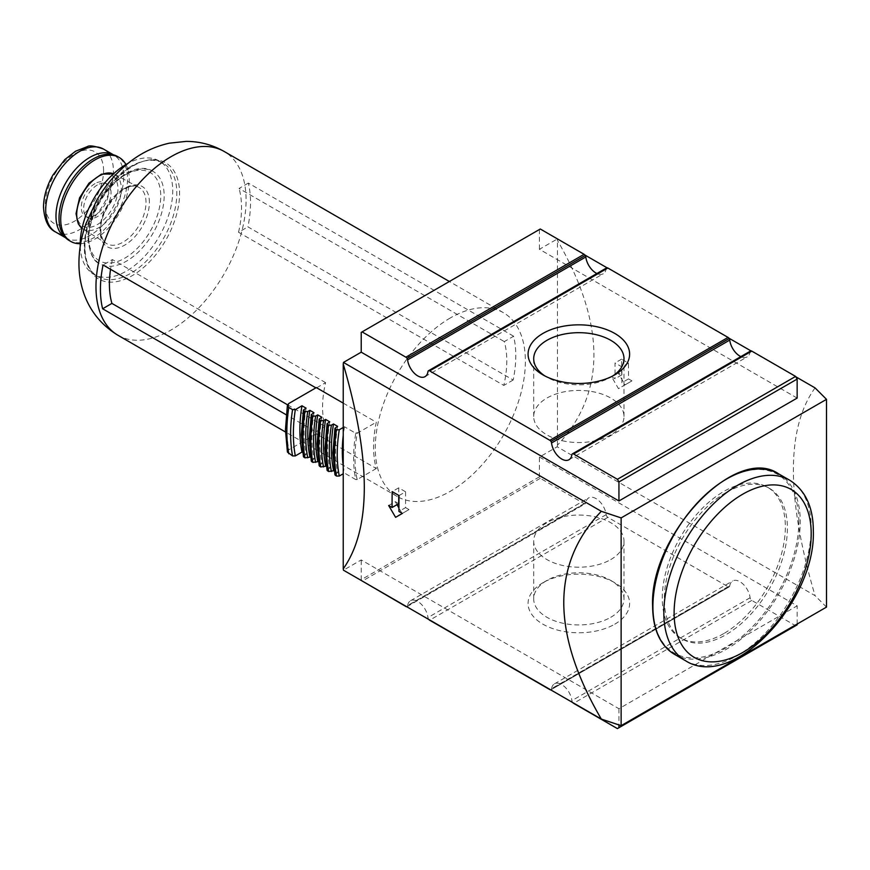 <?xml version="1.0" encoding="UTF-8"?>
<svg xmlns="http://www.w3.org/2000/svg" width="870" height="870" viewBox="0 0 870 870"><rect width="100%" height="100%" fill="white"/><g stroke="black" fill="none" stroke-linecap="round" stroke-linejoin="round"><path stroke-width="0.65" stroke-dasharray="4.35 3.26" d="M103.573 170.759A41.216 23.794 120 0 0 74.428 153.925A41.216 23.794 120 0 0 45.283 204.406A41.216 23.794 120 0 0 74.428 221.23A41.216 23.794 120 0 0 103.573 170.759M69.045 240.435A48.47 27.981 120 0 0 93.275 238.032A48.47 27.981 120 0 0 127.542 178.676A48.47 27.981 120 0 0 117.504 156.491M826.5 607.097L815.059 595.656L557.202 446.788L539.433 457.044L539.433 476.825L540.292 478.315L584.107 503.61A2.425 1.403 -120 0 0 585.325 503.73A2.425 1.403 -120 0 0 585.804 502.893A14.54 8.395 60 0 1 588.718 497.879A14.54 8.395 60 0 1 595.983 498.597A14.54 8.395 60 0 1 606.162 514.649A2.425 1.403 -120 0 0 607.858 517.324L728.049 586.717A2.425 1.403 -120 0 0 729.201 586.858A2.425 1.403 -120 0 0 729.256 586.837A2.425 1.403 -120 0 0 729.745 585.999A14.54 8.395 60 0 1 732.649 580.975A14.54 8.395 60 0 1 739.924 581.693A14.54 8.395 60 0 1 750.092 597.744A2.425 1.403 -120 0 0 751.789 600.42L795.615 625.715L797.148 624.834M572.743 702.568A2.425 1.403 60 0 1 571.884 700.633A14.54 8.395 -120 0 0 561.715 684.581A14.54 8.395 -120 0 0 554.44 683.863A14.54 8.395 -120 0 0 551.536 688.888A2.425 1.403 60 0 1 551.047 689.725A2.425 1.403 60 0 1 550.993 689.747A2.425 1.403 60 0 1 550.688 689.834M428.801 619.462A2.425 1.403 60 0 1 427.953 617.537A14.54 8.395 -120 0 0 417.774 601.485A14.54 8.395 -120 0 0 410.51 600.757A14.54 8.395 -120 0 0 407.595 605.781A2.425 1.403 60 0 1 407.116 606.618A2.425 1.403 60 0 1 406.747 606.727M557.202 446.788A726.994 419.731 120 0 0 557.431 445.201C581.671 419.394 593.84 389.314 593.916 354.938C593.84 320.519 581.671 282.326 557.431 240.359A726.994 419.731 120 0 0 557.202 239.032L584.955 255.051M607.01 267.786L728.897 338.147M750.951 350.882L795.832 376.797M815.059 387.9C800.661 407.856 793.44 435.261 793.386 470.104C793.44 505.046 800.661 546.893 815.059 595.656M625.008 384.888L631.957 380.875L628.531 378.896A726.994 419.731 120 0 0 628.542 374.926A726.994 419.731 120 0 0 628.434 363.116L621.582 359.158A726.994 419.731 -60 0 1 621.691 370.968A726.994 419.731 -60 0 1 621.669 374.937L618.244 372.958L625.008 384.888L618.472 388.662L611.621 376.786L615.046 378.765L615.046 362.931L621.898 366.89L621.898 382.724L625.323 384.703L618.472 388.662M88.773 239.391A53.309 30.776 120 0 0 99.822 263.806A53.309 30.776 120 0 0 140.897 249.516A53.309 30.776 120 0 0 164.169 195.87A53.309 30.776 120 0 0 153.131 171.466A53.309 30.776 120 0 0 126.476 174.098A53.309 30.776 120 0 0 88.773 239.391M94.993 183.624A19.39 11.19 120 0 0 82.324 200.709A19.39 11.19 120 0 0 85.293 216.238A19.39 11.19 120 0 0 94.993 215.281A19.39 11.19 120 0 0 107.652 198.197A19.39 11.19 120 0 0 104.683 182.667A19.39 11.19 120 0 0 94.993 183.624M97.342 184.984A19.39 11.19 120 0 0 84.684 202.068A19.39 11.19 120 0 0 87.652 217.598A19.39 11.19 120 0 0 97.342 216.641A19.39 11.19 120 0 0 110.011 199.556A19.39 11.19 120 0 0 107.043 184.027A19.39 11.19 120 0 0 97.342 184.984M80.214 243.687A48.47 27.981 120 0 0 94.993 239.022A48.47 27.981 120 0 0 125.911 164.539M65.902 237.956L65.587 237.771A47.883 27.644 120 0 0 65.902 237.956A47.883 27.644 120 0 0 66.337 238.195A47.883 27.644 120 0 0 89.849 235.585A47.883 27.644 120 0 0 123.703 176.936A47.883 27.644 120 0 0 114.22 155.273A47.883 27.644 120 0 0 113.785 155.012A47.883 27.644 120 0 0 113.459 154.827M55.626 232.018A47.883 27.644 120 0 0 56.039 232.246A47.883 27.644 120 0 0 79.561 229.647A47.883 27.644 120 0 0 113.426 170.999A47.883 27.644 120 0 0 103.921 149.325L103.389 149.009M674.424 654.283A104.172 60.15 120 0 0 675.457 654.86A104.172 60.15 120 0 0 726.57 649.15A104.172 60.15 120 0 0 800.237 521.565A104.172 60.15 120 0 0 779.618 474.444A104.172 60.15 120 0 0 778.596 473.835M80.236 246.253A65.424 37.78 120 0 0 93.764 274.3A65.424 37.78 120 0 0 126.476 271.059A65.424 37.78 120 0 0 169.215 213.4A65.424 37.78 120 0 0 159.188 160.972A65.424 37.78 120 0 0 128.151 163.277M327.055 470.257L329.73 468.103L326.337 466.146M319.17 465.711L321.846 463.558L318.453 461.589M311.286 461.154L313.961 459.001L310.568 457.044M303.412 456.609L306.077 454.455L302.684 452.498M356.863 478.652C357.624 479.598 357.189 479.848 355.558 479.403M334.939 474.813L337.614 472.649L334.221 470.692M287.415 452.096L288.851 449.757L316.321 433.902A106.14 61.281 -60 0 1 315.777 431.835L286.197 414.762M723.807 633.567A87.033 50.253 -60 0 1 680.296 637.873A87.033 50.253 -60 0 1 666.953 568.132A87.033 50.253 -60 0 1 723.807 491.441A87.033 50.253 -60 0 1 767.329 487.124A87.033 50.253 -60 0 1 780.673 556.865A87.033 50.253 -60 0 1 723.807 633.567M725.874 492.627A87.033 50.253 120 0 0 669.008 569.317A87.033 50.253 120 0 0 682.352 639.069A87.033 50.253 120 0 0 725.874 634.752A87.033 50.253 120 0 0 782.728 558.061A87.033 50.253 120 0 0 769.385 488.309A87.033 50.253 120 0 0 725.874 492.627M450.334 317.941A106.14 61.281 120 0 0 380.995 411.477A106.14 61.281 120 0 0 397.264 496.531A106.14 61.281 120 0 0 450.334 491.278A106.14 61.281 120 0 0 519.673 397.742A106.14 61.281 120 0 0 503.404 312.689A106.14 61.281 120 0 0 450.334 317.941M343.237 403.136L376.297 422.222A106.14 61.281 120 0 0 376.297 468.528L316.321 433.902M610.773 617.298A45.153 26.067 0 0 0 623.997 598.864A45.153 26.067 0 0 0 610.773 580.431A45.153 26.067 0 0 0 546.925 580.431L546.925 580.431A45.153 26.067 0 0 0 533.701 598.864A45.153 26.067 0 0 0 561.574 622.942A45.153 26.067 0 0 0 610.773 617.298M610.773 559.562A45.153 26.067 0 0 0 623.997 541.129A45.153 26.067 0 0 0 596.124 517.052A45.153 26.067 0 0 0 546.925 522.707A45.153 26.067 0 0 0 533.701 541.129A45.153 26.067 0 0 0 561.574 565.217A45.153 26.067 0 0 0 610.773 559.562M614.753 624.192A50.775 29.319 0 0 0 614.753 582.726A50.775 29.319 0 0 0 542.945 582.726L546.925 580.431L542.945 582.726A50.775 29.319 0 0 0 542.945 624.192A50.775 29.319 0 0 0 614.753 624.192M612.643 376.036A45.153 26.067 180 0 1 610.773 377.178A45.153 26.067 180 0 1 546.925 377.178A45.153 26.067 180 0 1 545.044 376.036M610.773 434.913A45.153 26.067 180 0 1 561.574 440.557A45.153 26.067 180 0 1 533.701 416.48A45.153 26.067 180 0 1 546.925 398.047A45.153 26.067 180 0 1 596.124 392.403A45.153 26.067 180 0 1 623.997 416.48A45.153 26.067 180 0 1 610.773 434.913M610.773 377.188L614.753 374.883L610.773 377.178A45.153 26.067 180 0 1 610.773 377.188M618.244 372.958L611.621 376.786M631.957 380.875L625.323 384.703M628.531 378.896L621.898 382.724M628.434 363.116L621.898 366.89M621.669 374.937L615.046 378.765M621.582 359.158L615.046 362.931M398.721 503.665L395.284 501.685L388.662 505.513M399.025 495.563L405.572 491.789L398.721 487.831L398.721 495.389M398.721 487.831L392.174 491.604M405.572 491.789L405.572 507.623L398.938 511.451M395.6 517.335L408.998 509.592L405.572 507.623M408.998 509.592L402.364 513.43M401.918 513.169L398.928 507.982M397.003 504.654L395.284 501.685M513.604 336.222L248.341 183.081A106.14 61.281 -60 0 1 247.906 226.863L513.159 380.016A106.14 61.281 120 0 0 513.604 336.222L504.306 341.595A93.438 53.951 -60 0 1 503.795 385.41L238.543 232.268L247.906 226.863M315.777 431.835L325.075 426.474A93.438 53.951 -60 0 1 325.587 382.648L316.223 388.053M343.237 427.464L344.466 426.757L355.765 433.282A133.393 77.017 120 0 0 353.611 457.685A133.393 77.017 120 0 0 355.765 479.587L344.466 473.052L343.237 473.758M355.558 433.108C357.189 433.543 357.624 433.293 356.863 432.357M376.297 468.528L357.157 479.577A132.425 76.451 120 0 1 354.982 457.685A132.425 76.451 120 0 1 357.157 433.282L376.297 422.222M306.077 408.15A137.645 79.464 120 0 0 306.077 454.455M344.466 426.757A133.393 77.017 120 0 0 343.237 435.359M343.237 465.874A133.393 77.017 120 0 0 344.466 473.052M313.961 412.706A137.645 79.474 120 0 0 313.961 459.001M321.846 417.252A137.645 79.474 120 0 0 321.846 463.558M329.73 421.809A137.645 79.474 120 0 0 329.73 468.103M337.614 426.354A137.645 79.464 120 0 0 337.614 472.649M513.159 380.016L503.795 385.41M248.341 183.081L239.054 188.442L504.306 341.595M238.543 232.268A93.438 53.951 120 0 0 239.054 188.442M325.587 382.648L112.415 259.575L103.062 264.98M287.535 404.8L325.075 426.474M112.415 259.575A93.438 53.951 120 0 0 110.555 269.308M539.433 457.044L797.148 605.835L618.94 708.724L361.224 559.932L343.454 570.187M797.148 398.079L539.433 249.288L557.202 239.032M540.292 229.006L361.224 332.383M539.433 229.506L539.433 249.288M557.431 445.201L557.431 240.359M539.433 476.825L361.224 579.714L361.224 559.932M797.148 624.04L797.148 605.835M795.615 625.715L617.406 728.603M618.94 708.724L618.94 724.938M540.292 478.315L362.083 581.203M361.866 580.812L361.224 579.714M606.64 267.895A2.425 1.403 -120 0 0 606.162 268.732A14.54 8.395 60 0 1 603.258 273.745A14.54 8.395 60 0 1 596.907 273.517M750.582 350.991A2.425 1.403 -120 0 0 750.092 351.828A14.54 8.395 60 0 1 747.189 356.852A14.54 8.395 60 0 1 740.838 356.613M798.845 521.554A103.204 59.584 120 0 0 725.874 479.424A103.204 59.584 120 0 0 652.891 605.824A103.204 59.584 120 0 0 725.874 647.954A103.204 59.584 120 0 0 798.845 521.554M729.745 585.999L551.536 688.888M585.804 502.893L407.595 605.781M88.773 237.412A50.884 29.384 120 0 0 124.758 258.194A50.884 29.384 120 0 0 160.743 195.87A50.884 29.384 120 0 0 124.758 175.087A50.884 29.384 120 0 0 88.773 237.412M149.39 202.416A34.833 20.108 120 0 0 124.758 188.203A34.833 20.108 120 0 0 100.126 230.865A34.833 20.108 120 0 0 124.758 245.09A34.833 20.108 120 0 0 149.39 202.416M123.094 189.214A32.418 18.716 120 0 0 100.17 228.908A32.418 18.716 120 0 0 106.597 243.578A32.418 18.716 120 0 0 123.094 242.143A32.418 18.716 120 0 0 146.008 202.449A32.418 18.716 120 0 0 139.004 187.441A32.418 18.716 120 0 0 123.094 189.214M82.063 228.321A31.559 18.227 120 0 0 82.954 228.951A31.559 18.227 120 0 0 99.017 227.548A31.559 18.227 120 0 0 121.332 188.888A31.559 18.227 120 0 0 114.514 174.283A31.559 18.227 120 0 0 113.524 173.815L139.004 187.441C128.031 178.709 99.43 207.571 100.833 229.876C101.04 236.825 102.965 241.392 106.597 243.578L82.052 228.331M76.734 212.704A29.134 16.824 120 0 0 97.342 224.601A29.134 16.824 120 0 0 117.95 188.92A29.134 16.824 120 0 0 97.342 177.023A29.134 16.824 120 0 0 76.734 212.704M685.419 660.656A104.204 60.16 120 0 0 737.521 655.501A104.204 60.16 120 0 0 811.199 527.872A104.204 60.16 120 0 0 789.623 480.175M84.76 248.298A67.055 38.715 120 0 0 132.175 275.681A67.055 38.715 120 0 0 179.59 193.542A67.055 38.715 120 0 0 132.175 166.17A67.055 38.715 120 0 0 84.76 248.298M117.961 335.276A106.14 61.281 120 0 0 171.031 330.013A106.14 61.281 120 0 0 246.079 200.024A106.14 61.281 120 0 0 224.101 151.434M130.554 166.561A65.424 37.78 120 0 0 84.292 246.699A65.424 37.78 120 0 0 97.842 276.649A65.424 37.78 120 0 0 130.554 273.408A65.424 37.78 120 0 0 176.827 193.281A65.424 37.78 120 0 0 163.277 163.321A65.424 37.78 120 0 0 130.554 166.561M327.631 423.016A140.548 81.149 120 0 0 325.587 447.343A140.548 81.149 120 0 0 327.631 469.321M319.747 418.47A140.548 81.149 120 0 0 317.702 442.797A140.548 81.149 120 0 0 319.747 464.765M311.862 413.913A140.548 81.149 120 0 0 309.818 438.241A140.548 81.149 120 0 0 311.862 460.219M303.978 409.368A140.548 81.149 120 0 0 301.933 433.695A140.548 81.149 120 0 0 303.978 455.662M335.515 427.572A140.548 81.149 120 0 0 333.471 451.9A140.548 81.149 120 0 0 335.515 473.867M288.851 403.462A143.941 83.107 120 0 0 286.861 427.757A143.941 83.107 120 0 0 288.851 449.757M584.107 503.61L405.898 606.499M606.162 514.649L427.953 617.537M607.858 517.324L429.649 620.212M728.049 586.717L549.84 689.605M729.201 586.858L550.993 689.747M750.092 597.744L571.884 700.633M751.789 600.42L573.58 703.308M606.162 268.732L427.953 371.62M750.092 351.828L571.884 454.716M64.858 236.988L66.337 238.195M112.426 154.588L114.22 155.273M554.44 683.863L732.649 580.975M410.51 600.757L588.718 497.879M153.131 171.466C129.869 155.871 86.587 202.329 88.066 238.402C89.523 253.17 93.438 261.642 99.822 263.806M87.652 217.598L85.293 216.238M55.495 231.953L56.039 232.246M674.467 654.305L675.457 654.86M93.764 274.3L97.842 276.649C89.577 271.766 85.293 262.12 84.999 247.689C82.519 202.786 138.917 144.703 163.277 163.321L159.188 160.972M682.352 639.069L680.296 637.873M397.264 496.531L285.458 431.977M623.997 541.129L623.997 598.864M610.773 580.431L614.753 582.726M533.701 416.48L533.701 358.755M546.925 377.178L542.945 374.883M623.997 416.48L623.997 358.755M533.701 541.129L533.701 598.864M503.404 312.689L449.377 281.499M769.385 488.309L767.329 487.124M778.639 473.867L779.618 474.444M107.043 184.027L104.683 182.667M407.116 606.618L585.325 503.73M551.047 689.725L729.256 586.837M425.049 376.634L603.258 273.745M568.98 459.741L747.189 356.852"/><path stroke-width="1.3" d="M125.911 164.539A48.47 27.981 120 0 0 119.223 157.481L117.504 156.491A48.47 27.981 120 0 0 112.426 154.588A48.47 27.981 120 0 0 93.275 158.895A48.47 27.981 120 0 0 59.008 218.25A48.47 27.981 120 0 0 64.858 236.988A48.47 27.981 120 0 0 69.045 240.435L70.753 241.425A48.47 27.981 120 0 0 80.214 243.687M596.907 273.517A14.54 8.395 60 0 1 595.983 273.028A14.54 8.395 60 0 1 585.804 256.976A2.425 1.403 -120 0 0 585.26 255.486A2.425 1.403 -120 0 0 584.107 254.301L540.292 229.006L362.083 331.894L405.898 357.189A2.425 1.403 60 0 1 407.062 358.375A2.425 1.403 60 0 1 407.595 359.865A14.54 8.395 -120 0 0 417.774 375.916A14.54 8.395 -120 0 0 425.049 376.634A14.54 8.395 -120 0 0 427.953 371.62A2.425 1.403 60 0 1 428.431 370.783A2.425 1.403 60 0 1 429.649 370.903L549.84 440.296A2.425 1.403 60 0 1 550.96 441.427A2.425 1.403 60 0 1 551.536 442.971A14.54 8.395 -120 0 0 561.715 459.023A14.54 8.395 -120 0 0 568.98 459.741A14.54 8.395 -120 0 0 571.884 454.716A2.425 1.403 60 0 1 572.373 453.879A2.425 1.403 60 0 1 573.58 453.999L617.406 479.305L618.94 481.969L618.94 500.968L797.148 398.079L797.148 379.081L795.615 376.416L751.789 351.11A2.425 1.403 -120 0 0 750.582 350.991L572.373 453.879M740.838 356.613A14.54 8.395 60 0 1 739.924 356.135A14.54 8.395 60 0 1 729.745 340.083A2.425 1.403 -120 0 0 729.169 338.539A2.425 1.403 -120 0 0 728.049 337.408L607.858 268.014A2.425 1.403 -120 0 0 606.64 267.895L428.431 370.783M584.955 255.051L607.01 267.786M728.897 338.147L750.951 350.882M795.832 376.797L815.059 387.9L826.5 399.341L621.126 517.911L601.311 511.31L343.454 362.431A726.994 419.731 120 0 0 343.237 364.019C357.233 411.901 364.258 453.063 364.302 487.504C364.258 521.859 357.233 548.97 343.237 568.86A726.994 419.731 120 0 0 343.454 570.187L601.311 719.066C576.364 676.392 563.858 637.59 563.771 602.671C563.858 567.805 576.364 537.345 601.311 511.31M392.076 503.534A726.994 419.731 -60 0 1 392.174 491.604L399.025 495.563A726.994 419.731 120 0 0 398.928 507.493A726.994 419.731 120 0 0 398.938 511.451L402.364 513.43L395.6 517.335L388.662 505.513L392.087 507.493A726.994 419.731 -60 0 1 392.076 503.534M119.223 157.481A48.47 27.981 120 0 0 94.993 159.884A48.47 27.981 120 0 0 63.325 202.59A48.47 27.981 120 0 0 70.753 241.425M113.459 154.827A47.883 27.644 120 0 0 89.849 157.383A47.883 27.644 120 0 0 55.984 216.032A47.883 27.644 120 0 0 65.576 237.76L55.626 232.018A47.883 27.644 120 0 1 45.708 210.094A47.883 27.644 120 0 1 79.561 151.456A47.883 27.644 120 0 1 103.508 149.075A47.883 27.644 120 0 1 103.921 149.325L103.389 149.009C94.699 145.975 89.392 145.181 87.468 146.595L75.57 151.217L64.848 159.558L53.026 174.924C46.828 185.712 43.652 196.446 43.5 207.125C44.37 220.24 48.372 228.516 55.495 231.953L56.039 232.246M789.558 480.142L778.596 473.835A104.172 60.15 120 0 0 726.57 479.033A104.172 60.15 120 0 0 652.913 606.629A104.172 60.15 120 0 0 674.424 654.283L685.353 660.624A104.204 60.16 120 0 0 685.419 660.656C733.018 691.324 815.908 600.974 813.33 530.841C813.276 507.09 805.37 490.201 789.623 480.175A104.204 60.16 120 0 0 789.558 480.142A104.204 60.16 120 0 0 737.521 485.34A104.204 60.16 120 0 0 663.843 612.958A104.204 60.16 120 0 0 685.353 660.624M128.151 163.277A65.424 37.78 120 0 0 126.476 164.212A65.424 37.78 120 0 0 80.236 246.253M334.221 470.692L328.632 471.507L327.055 470.257L325.021 448.137L327.055 423.723L328.632 425.212L331.394 425.191L333.504 423.984L337.614 426.354L334.928 428.279L336.516 429.758L339.278 429.747L343.237 427.464M326.337 466.146L320.747 466.962L319.17 465.711L317.137 443.591L319.17 419.177L320.747 420.656L323.52 420.645L325.619 419.427L329.73 421.809L327.055 423.723M318.453 461.589L312.863 462.405L311.286 461.154L309.252 439.035L311.286 414.631L312.863 416.11L315.636 416.088L317.735 414.881L321.846 417.252L319.17 419.177M310.568 457.044L304.978 457.859L303.412 456.609L301.368 434.489L303.402 410.074L304.978 411.553L307.752 411.543L309.861 410.325L313.961 412.706L311.286 414.631M343.237 473.758L339.278 476.042L336.516 476.064L334.939 474.813L332.905 452.694L334.928 428.279M302.684 452.498L301.966 452.074L295.321 455.913L292.559 455.934L287.415 452.096L285.447 429.736L287.404 405.235L288.786 407.454L292.559 409.629L295.321 409.618L301.966 405.779L306.077 408.15L303.402 410.074M287.404 405.235L288.851 403.462L316.321 387.596L343.237 403.136M286.197 414.762L102.616 308.774A106.14 61.281 -60 0 1 103.062 264.98L315.886 387.857M545.044 376.036A45.153 26.067 180 0 1 533.701 358.755A45.153 26.067 180 0 1 546.925 340.322A45.153 26.067 180 0 1 596.124 334.667A45.153 26.067 180 0 1 623.997 358.755A45.153 26.067 180 0 1 612.643 376.036M614.753 374.883A50.775 29.319 180 0 1 542.945 374.883A50.775 29.319 180 0 1 542.945 333.428A50.775 29.319 180 0 1 614.753 333.428A50.775 29.319 180 0 1 614.753 374.883L614.753 374.883M398.721 495.389L398.721 503.665L392.087 507.493M398.928 507.982L397.003 504.654M301.966 405.779A137.645 79.464 120 0 0 301.966 452.074M343.237 435.359A133.393 77.017 120 0 0 343.237 465.874M309.861 410.325A137.645 79.464 120 0 0 309.861 456.63M317.735 414.881A137.645 79.464 120 0 0 317.735 461.176M325.619 419.427A137.645 79.474 120 0 0 325.619 465.733M333.504 423.984A137.645 79.464 120 0 0 333.504 470.278M102.616 308.774L111.904 303.402L287.535 404.8M110.555 269.308A93.438 53.951 120 0 0 111.904 303.402M601.311 719.066L621.126 725.667L621.126 517.911M826.5 399.341L826.5 607.097L621.126 725.667M343.454 362.431L361.224 352.176L618.94 500.968M361.224 352.176L361.224 332.383L362.083 331.894M343.237 364.019L343.237 568.86M618.94 724.938L618.94 727.711L797.148 624.834L797.148 624.04M618.94 727.711L617.406 728.603L573.58 703.308A2.425 1.403 60 0 1 572.743 702.568M406.747 606.727A2.425 1.403 60 0 1 405.898 606.499L361.866 580.812M797.148 379.081L618.94 481.969M795.615 376.416L617.406 479.305M550.688 689.834A2.425 1.403 60 0 1 549.84 689.605L429.649 620.212A2.425 1.403 60 0 1 428.801 619.462M729.745 340.083L551.536 442.971M585.804 256.976L407.595 359.865M99.017 176.012A31.559 18.227 120 0 0 76.701 214.662A31.559 18.227 120 0 0 82.063 228.321L78.311 223.894L76.027 213.694L79.551 197.86L88.979 183.178L101.442 174.163L113.535 173.815A31.559 18.227 120 0 0 99.017 176.012M674.119 612.958A96.929 55.963 120 0 0 742.665 652.533A96.929 55.963 120 0 0 811.199 533.81A96.929 55.963 120 0 0 742.665 494.236A96.929 55.963 120 0 0 674.119 612.958M95.972 286.687A106.14 61.281 120 0 0 117.961 335.276C89.316 317.941 78.778 289.34 78.942 262.947C79.018 249.733 81.345 236.683 85.912 223.775L96.646 200.459C104.976 186.017 115.395 173.685 127.89 163.484C140.277 153.348 154.099 146.584 169.356 143.169L186.126 141.397C199.632 141.386 212.291 144.735 224.101 151.434A106.14 61.281 120 0 0 171.031 156.687A106.14 61.281 120 0 0 95.972 286.687M328.632 425.212A142.495 82.269 120 0 0 326.62 449.518A142.495 82.269 120 0 0 328.632 471.507M331.394 425.191A140.548 81.149 120 0 0 329.36 449.529A140.548 81.149 120 0 0 331.394 471.496M327.599 424.614A142.495 82.269 120 0 0 325.587 448.931A142.495 82.269 120 0 0 327.599 470.92M320.747 420.656A142.495 82.269 120 0 0 318.735 444.972A142.495 82.269 120 0 0 320.747 466.962M323.52 420.645A140.548 81.149 120 0 0 321.476 444.972A140.548 81.149 120 0 0 323.52 466.94M319.725 420.069A142.495 82.269 120 0 0 317.702 444.374A142.495 82.269 120 0 0 319.725 466.363M312.863 416.11A142.495 82.269 120 0 0 310.851 440.427A142.495 82.269 120 0 0 312.863 462.405M315.636 416.088A140.548 81.149 120 0 0 313.591 440.427A140.548 81.149 120 0 0 315.636 462.394M311.841 415.512A142.495 82.269 120 0 0 309.818 439.828A142.495 82.269 120 0 0 311.841 461.818M304.978 411.553A142.495 82.269 120 0 0 302.967 435.87A142.495 82.269 120 0 0 304.978 457.859M307.752 411.543A140.548 81.149 120 0 0 305.707 435.87A140.548 81.149 120 0 0 307.752 457.837M303.956 410.966A142.495 82.269 120 0 0 301.944 435.283A142.495 82.269 120 0 0 303.956 457.261M336.516 429.758A142.495 82.269 120 0 0 334.493 454.075A142.495 82.269 120 0 0 336.516 476.064M339.278 429.747A140.548 81.149 120 0 0 337.234 454.075A140.548 81.149 120 0 0 339.278 476.042M335.483 429.171A142.495 82.269 120 0 0 333.471 453.477A142.495 82.269 120 0 0 335.483 475.466M292.559 409.629A148.792 85.902 120 0 0 290.634 433.891A148.792 85.902 120 0 0 292.559 455.934M295.321 409.618A146.856 84.781 120 0 0 293.375 433.891A146.856 84.781 120 0 0 295.321 455.913M288.786 407.454A148.792 85.902 120 0 0 286.861 431.716A148.792 85.902 120 0 0 288.786 453.748M584.107 254.301L405.898 357.189M751.789 351.11L573.58 453.999M585.26 255.486L407.062 358.375M607.858 268.014L429.649 370.903M728.049 337.408L549.84 440.296M729.169 338.539L550.96 441.427M779.618 474.444L778.639 473.867C735.792 443.841 649.314 535.398 652.609 606.216C652.881 629.478 660.167 645.507 674.467 654.305L675.457 654.86M285.458 431.977L117.961 335.276M449.377 281.499L224.101 151.434M113.481 154.838L103.508 149.075"/></g></svg>
